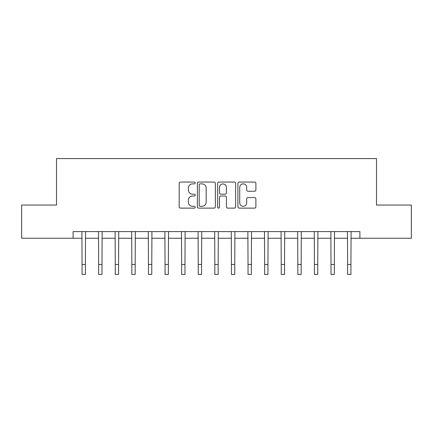 <?xml version="1.0" encoding="UTF-8"?>
<svg xmlns="http://www.w3.org/2000/svg" width="433" height="433" viewBox="0 0 433 433"><rect width="100%" height="100%" fill="white"/><g stroke="black" fill="none" stroke-linecap="round" stroke-linejoin="round"><path stroke-width="0.65" d="M195.256 182.97A0.915 0.915 0 0 0 194.347 182.055L180.496 182.055A1.304 1.304 0 0 0 179.192 183.359L179.192 206.817A1.304 1.304 0 0 0 180.496 208.121L194.347 208.121A0.915 0.915 0 0 0 195.256 207.212A0.915 0.915 0 0 0 194.347 206.297L192.55 206.297A4.173 4.173 0 0 1 188.382 202.13L188.382 200.17A4.173 4.173 0 0 1 192.55 196.003L194.347 196.003A0.915 0.915 0 0 0 195.256 195.088A0.915 0.915 0 0 0 194.347 194.179L192.55 194.179A4.173 4.173 0 0 1 188.382 190.006L188.382 188.052A4.173 4.173 0 0 1 192.55 183.879L194.347 183.879A0.915 0.915 0 0 0 195.256 182.97M254.588 191.245A1.304 1.304 0 0 0 255.892 189.941L255.892 183.359A1.304 1.304 0 0 0 254.588 182.055L239.211 182.055A1.304 1.304 0 0 0 237.906 183.359L237.906 206.817A1.304 1.304 0 0 0 239.211 208.121L254.588 208.121A1.304 1.304 0 0 0 255.892 206.817L255.892 198.871A1.304 1.304 0 0 0 254.588 197.567L248.006 197.567A1.304 1.304 0 0 0 246.702 198.871L246.702 202.812A3.486 3.486 0 0 1 243.216 206.297A3.486 3.486 0 0 1 239.73 202.812L239.73 187.37A3.486 3.486 0 0 1 243.216 183.879A3.486 3.486 0 0 1 246.702 187.37L246.702 189.941A1.304 1.304 0 0 0 248.006 191.245L254.588 191.245M73.101 238.242L21.65 238.242L21.65 205.047L56.507 205.047L56.507 158.575L376.494 158.575L376.494 205.047L411.35 205.047L411.35 238.242L359.899 238.242L359.899 231.601L73.101 231.601L73.101 238.242L82.064 238.242M215.358 183.359A1.304 1.304 0 0 0 214.059 182.055L198.677 182.055A1.304 1.304 0 0 0 197.372 183.359L197.372 206.817A1.304 1.304 0 0 0 198.677 208.121L214.059 208.121A1.304 1.304 0 0 0 215.358 206.817L215.358 183.359M218.941 182.055L234.323 182.055A1.304 1.304 0 0 1 235.628 183.359L235.628 206.817A1.304 1.304 0 0 1 234.323 208.121L227.742 208.121A1.304 1.304 0 0 1 226.437 206.817L226.437 197.307A1.304 1.304 0 0 0 225.133 196.003L220.77 196.003A1.304 1.304 0 0 0 219.466 197.307L219.466 207.212A0.915 0.915 0 0 1 218.551 208.121A0.915 0.915 0 0 1 217.642 207.212L217.642 183.359A1.304 1.304 0 0 1 218.941 182.055M85.382 238.242L98.659 238.242M101.982 238.242L115.259 238.242M118.577 238.242L131.854 238.242M135.172 238.242L148.454 238.242M151.772 238.242L165.049 238.242M168.367 238.242L181.644 238.242M184.967 238.242L198.244 238.242M201.561 238.242L214.838 238.242M218.162 238.242L231.439 238.242M234.756 238.242L248.033 238.242M251.356 238.242L264.633 238.242M267.951 238.242L281.228 238.242M284.546 238.242L297.828 238.242M301.146 238.242L314.423 238.242M317.741 238.242L331.018 238.242M334.341 238.242L347.618 238.242M350.936 238.242L359.899 238.242M200.111 183.879A0.915 0.915 0 0 0 199.196 184.794L199.196 205.388A0.915 0.915 0 0 0 200.111 206.297L202 206.297A4.173 4.173 0 0 0 206.173 202.13L206.173 188.052A4.173 4.173 0 0 0 202 183.879L200.111 183.879M226.437 187.435A3.486 3.486 0 0 0 222.952 183.949A3.486 3.486 0 0 0 219.466 187.435L219.466 192.874A1.304 1.304 0 0 0 220.77 194.179L225.133 194.179A1.304 1.304 0 0 0 226.437 192.874L226.437 187.435M81.907 231.601L82.064 264.466L85.382 264.466L85.539 231.601M82.064 264.466L82.064 274.425L85.382 274.425L85.382 264.466M98.502 231.601L98.659 264.466L101.982 264.466L102.139 231.601M98.659 264.466L98.659 274.425L101.982 274.425L101.982 264.466M115.102 231.601L115.259 264.466L118.577 264.466L118.734 231.601M115.259 264.466L115.259 274.425L118.577 274.425L118.577 264.466M131.697 231.601L131.854 264.466L135.172 264.466L135.334 231.601M131.854 264.466L131.854 274.425L135.172 274.425L135.172 264.466M148.292 231.601L148.454 264.466L151.772 264.466L151.929 231.601M148.454 264.466L148.454 274.425L151.772 274.425L151.772 264.466M164.892 231.601L165.049 264.466L168.367 264.466L168.524 231.601M165.049 264.466L165.049 274.425L168.367 274.425L168.367 264.466M181.487 231.601L181.644 264.466L184.967 264.466L185.124 231.601M181.644 264.466L181.644 274.425L184.967 274.425L184.967 264.466M198.087 231.601L198.244 264.466L201.561 264.466L201.718 231.601M198.244 264.466L198.244 274.425L201.561 274.425L201.561 264.466M214.681 231.601L214.838 264.466L218.162 264.466L218.319 231.601M214.838 264.466L214.838 274.425L218.162 274.425L218.162 264.466M231.282 231.601L231.439 264.466L234.756 264.466L234.913 231.601M231.439 264.466L231.439 274.425L234.756 274.425L234.756 264.466M247.876 231.601L248.033 264.466L251.356 264.466L251.513 231.601M248.033 264.466L248.033 274.425L251.356 274.425L251.356 264.466M264.476 231.601L264.633 264.466L267.951 264.466L268.108 231.601M264.633 264.466L264.633 274.425L267.951 274.425L267.951 264.466M281.071 231.601L281.228 264.466L284.546 264.466L284.708 231.601M281.228 264.466L281.228 274.425L284.546 274.425L284.546 264.466M297.666 231.601L297.828 264.466L301.146 264.466L301.303 231.601M297.828 264.466L297.828 274.425L301.146 274.425L301.146 264.466M314.266 231.601L314.423 264.466L317.741 264.466L317.898 231.601M314.423 264.466L314.423 274.425L317.741 274.425L317.741 264.466M330.861 231.601L331.018 264.466L334.341 264.466L334.498 231.601M331.018 264.466L331.018 274.425L334.341 274.425L334.341 264.466M347.461 231.601L347.618 264.466L350.936 264.466L351.093 231.601M347.618 264.466L347.618 274.425L350.936 274.425L350.936 264.466"/></g></svg>
